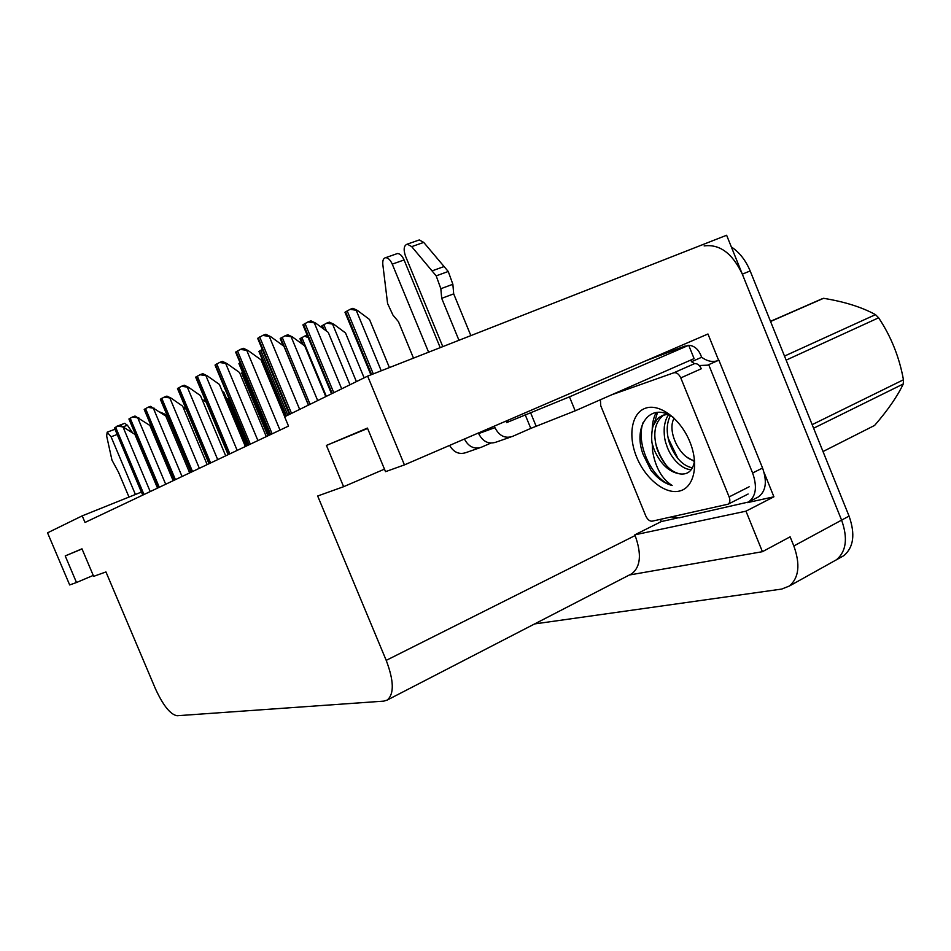 <?xml version="1.0" encoding="UTF-8"?>
<svg xmlns="http://www.w3.org/2000/svg" width="951" height="951" viewBox="0 0 951 951"><rect width="100%" height="100%" fill="white"/><g stroke="black" fill="none" stroke-linecap="round" stroke-linejoin="round"><path stroke-width="1.43" d="M677.231 518.057L661.325 521.552L660.422 519.353M764.117 472.623L773.912 496.791L747.117 502.687M141.461 492.059L82.214 515.858L47.55 532.833L69.673 584.948L76.496 582.511L65.215 555.919L81.976 548.822L93.65 576.354L105.953 571.943L155.298 688.453C163.013 705.345 170.265 714.451 177.041 715.746L383.824 701.125L387.235 700.055C394.285 693.992 393.94 680.761 386.213 660.363L317.67 496.006L343.608 486.698L326.431 445.425L367.443 428.081L385.524 471.672L404.425 464.896L707.96 333.991L718.611 360.274M629.336 575.01L762.429 551.687L745.976 511.174L634.828 534.831L661.325 521.552M745.976 511.174L773.912 496.791M630.477 574.416L631.63 573.822C640.641 566.974 641.806 554.207 635.125 535.544L634.828 534.831M762.429 551.687L790.126 536.828L793.835 545.969C800.433 564.418 798.971 577.756 789.437 585.994L781.722 589.061L534.628 623.927M704.144 245.917C719.681 243.896 732.413 253.311 742.327 274.173L841.599 520.126C847.995 538.207 846.295 551.414 836.5 559.747L832.993 561.708L836.5 559.747C846.295 551.414 847.995 538.207 841.599 520.126L726.623 235.254L367.633 376.12L284.622 416.764L288.51 426.084L85.008 522.456L82.214 515.858M404.425 464.896L367.633 376.12M173.534 479.173L172.666 479.53M157.058 485.795L144.909 456.932M343.608 486.698L384.477 469.14M76.496 582.511L93.246 575.414M65.215 555.919L82.048 548.965M326.431 445.425L367.597 428.473M731.331 246.939C739.45 252.312 745.727 260.312 750.161 270.94L849.053 516.096C855.424 534.117 853.689 547.3 843.846 555.657L840.327 557.607M247.224 445.639L227.717 399.016L226.255 397.982M159.946 412.045L163.964 413.733L162.942 414.113M163.964 413.733L167.412 416.098M124.141 427.07L117.805 426.167L120.349 425.216L134.899 434.393L157.521 488.113M142.745 495.114L114.465 428.045L117.805 426.167M135.411 494.484L111.077 436.794L117.092 434.512M141.366 492.095L115.986 431.635M115.546 427.296L116.878 426.595M138.168 440.931L136.849 439.017M132.617 432.836L127.398 425.216L124.652 423.338M114.976 429.246L107.178 432.182L106.655 435.998L111.968 460.129L118.542 472.29L129.003 497.064M107.178 432.182L111.077 436.794M267.897 435.843L241.661 373.042L242.588 372.376M261.561 361.202L262.738 360.584M183.008 407.04L186.146 409.227M201.981 399.254L206.141 402.154M246.357 446.043L223.901 392.359L222.213 391.182M138.917 417.953L132.415 417.025L135.018 416.039L149.937 425.489L173.165 480.707M157.949 487.911L128.92 418.999L132.415 417.025M154.526 408.324L147.857 407.349L150.52 406.35L165.819 416.098L189.677 472.885M174.009 480.303L144.195 409.429L147.857 407.349M171.061 398.112L164.202 397.114L166.924 396.103L171.061 398.112L182.64 406.148L207.163 464.611M191.008 472.255L160.362 399.313L164.202 397.114M188.583 387.307L181.534 386.261L184.328 385.226L188.583 387.307L200.459 395.604L225.696 455.838M209.018 463.731L177.492 388.59L181.534 386.261M428.592 352.191L392.264 264.14L404.08 259.956L440.218 347.638M490.823 443.107L481.265 447.279C474.145 449.466 468.522 446.708 464.421 439.017M506.205 421.543L508.488 420.711L506.253 421.673M506.015 421.079L506.633 422.601L569.471 396.852L688.702 345.284C693.957 345.665 697.915 348.791 700.59 354.675L701.648 357.279L691.52 361.725L690.83 360.025M525.13 414.612L530.789 428.39L575.189 410.82L694.099 358.598L688.702 345.284L682.735 347.103L688.643 345.296M757.198 497.551L758.268 497.004C765.912 491.417 767.338 481.753 762.559 468.023L752.61 473.004C757.412 486.793 756.021 496.47 748.425 502.045L679.18 517.808L671.347 516.928M717.85 360.607L717.732 360.655C712.656 362.414 707.294 361.285 701.648 357.279M762.559 468.023L718.861 360.156L707.556 365.172L699.247 365.517M694.551 363.662L691.52 361.725M752.61 473.004L708.685 364.685M494.306 426.131L494.936 427.653C499.132 435.784 504.922 438.732 512.327 436.485L530.789 428.39M458.964 340.28L441.704 298.341L453.686 293.859L470.852 335.608M418.071 240.365L419.296 239.949L423.73 242.41L448.242 271.475L452.866 284.266L453.686 293.859M441.704 298.341L440.836 288.712L452.866 284.266M448.242 271.475L436.188 275.861L411.7 246.63L407.278 244.134C403.878 245.417 403.272 249.388 405.459 256.033L442.797 346.628M478.401 432.99L478.638 433.585C482.763 441.573 488.481 444.45 495.792 442.227L510.77 437.02M436.188 275.861L440.836 288.712M444.165 266.506L432.111 270.869M449.597 445.413C453.758 452.367 459.167 454.78 465.824 452.652L479.756 447.802M404.08 259.956C402.154 255.724 399.931 253.584 397.423 253.537L385.619 257.685C383.408 258.173 382.48 260.467 382.825 264.544L387.58 303.488L392.929 315.066L398.421 321.628L413.495 358.123M397.423 253.537L396.341 253.917M385.619 257.685C388.115 257.733 390.338 259.885 392.264 264.14M636.635 457.086C627.731 435.57 631.619 412.71 645.67 408.145C659.59 403.236 680.678 418.939 689.867 441.835C699.27 464.659 694.016 487.815 679.466 491.061C665.058 494.663 645.325 478.662 636.635 457.086M673.249 417.346C650.175 400.965 632.463 426.524 643.161 454.554L650.853 470.091C657.426 478.412 664.523 483.548 672.167 485.497C661.92 478.995 655.394 467.464 652.564 450.893L652.279 443.939L654.347 450.203C660.838 464.468 669.468 472.385 680.238 473.943C688.179 474.799 692.958 470.388 694.563 460.712M667.65 414.267L662.55 415.444C657.652 418.285 658.294 417.097 653.67 425.014C651.578 428.093 651.173 440.824 652.279 443.939M666.354 413.756L664.927 414.363M663.774 414.993C654.835 421.887 652.588 433.204 657.046 448.931C662.704 463.66 670.431 472.005 680.238 473.943M670.384 415.599C666.496 423.373 666.187 432.539 669.468 443.095C675.008 457.562 682.652 465.824 692.411 467.868M668.731 414.755C666.603 417.168 665.129 421.21 664.297 426.868C663.857 434.048 664.547 439.944 666.378 444.545C670.871 459.713 683.935 470.507 691.425 469.449M611.481 394.879L673.795 372.792C676.553 372.269 678.883 373.969 680.785 377.904L729.132 496.909C730.356 500.369 730.011 502.794 728.121 504.185L652.16 521.184C649.652 521.338 647.524 519.591 645.777 515.941L600.735 405.72L600.414 399.741M673.795 372.792L694.313 363.734C697.095 363.199 699.437 364.875 701.315 368.762L680.785 377.904M656.309 412.437C653.658 417.12 652.291 422.981 652.208 430.007M668.077 437.971L678.027 458.739M657.545 412.318L654.062 424.122M655.358 442.215C657.474 450.75 661.23 458.62 666.615 465.824M643.054 422.624C635.018 444.878 653.658 481.04 672.167 485.497M770.488 321.319L823.554 298.305L770.56 321.497M784.504 356.078L875.479 314.638C861.903 307.185 844.583 301.74 823.554 298.305M875.479 314.638L878.629 317.8L786.144 360.132M812.166 424.645L903.45 379.77C899.337 357.124 891.063 336.464 878.629 317.8M903.45 379.77L903.26 383.978L813.604 428.223M823.007 451.535L874.623 425.418C887.913 410.059 897.459 396.234 903.26 383.978M694.551 460.617C679.858 458.501 666.544 430.791 674.152 418.202M694.444 461.508L687.014 457.205M302.168 344.036L299.957 338.734L304.582 336.131L308.219 337.664M304.582 336.131L307.185 335.168M333.777 324.243L326.657 323.138L329.367 322.139L333.777 324.243L345.51 332.933L364.126 377.832M322.805 328.368L321.783 325.908L326.657 323.138M357.457 310.466L350.134 309.313L352.916 308.302L357.457 310.466L369.511 319.477L389.411 367.573M370.902 374.837L344.975 312.261L350.134 309.313M268.895 435.368L238.915 363.591L240.068 362.759M285.894 416.134L258.934 351.478L262.286 349.421M292.444 336.951L285.038 335.81L287.891 334.764L292.444 336.951L304.724 345.902L325.801 396.603M283.196 345.724L280.224 338.592L285.038 335.81M315.637 323.09L308.005 321.902L310.929 320.832L315.637 323.09L328.25 332.375L349.98 384.763M331.542 393.785L302.905 324.862L308.005 321.902M207.187 375.811L199.936 374.742L202.801 373.684L207.187 375.811L219.384 384.406L245.37 446.518M228.133 454.673L195.68 377.202L199.936 374.742M226.992 363.591L219.515 362.474L222.451 361.392L226.992 363.591L239.509 372.495L266.292 436.604M248.473 445.044L215.033 365.089L219.515 362.474M248.104 350.562L240.401 349.397L243.408 348.292L248.104 350.562L260.978 359.799L284.718 416.716M270.155 434.785L235.658 352.179L240.401 349.397M270.666 336.642L262.714 335.418L265.804 334.3L270.666 336.642L283.909 346.235L308.409 405.114M289.377 414.434L257.685 338.401L262.714 335.418M793.835 545.969L849.053 516.096M386.213 660.363L635.125 535.544M750.161 270.94L742.327 274.173M150.21 491.572L123.19 427.427M143.993 494.52L115.63 427.237M143.019 494.984L114.702 427.819M127.398 425.216L123.416 426.714M268.325 435.641L242.041 372.697M284.813 416.669L261.656 361.142M165.688 484.249L137.943 418.321M159.281 487.281L130.156 418.131M158.246 487.768L129.181 418.749M182.045 476.499L153.539 408.692M175.424 479.637L145.515 408.514M174.342 480.148L144.481 409.156M199.353 468.308L170.039 398.493M192.518 471.541L161.765 398.326M191.365 472.088L160.671 399.016M217.696 459.618L187.537 387.687M210.635 462.971L178.99 387.532M209.41 463.541L177.825 388.258M536.245 426.488L530.551 412.627M645.919 360.738L685.148 346.021M575.189 410.82L569.471 396.852M494.936 427.653L478.638 433.585M423.73 242.41L411.7 246.63M729.132 496.909L749.186 486.769M326.324 396.341L301.847 337.474M303.131 344.749L300.457 338.294M356.399 381.613L332.767 324.624M326.526 331.103L323.792 324.541M323.863 329.153L322.318 325.42M381.244 370.783L356.435 310.846M373.291 373.898L347.139 310.799M371.603 374.563L345.57 311.726M269.371 435.142L239.331 363.211M287.82 415.195L260.74 350.23M286.417 415.884L259.385 351.05M317.682 400.573L291.375 337.343M310.074 404.306L282.162 337.248M308.564 405.043L280.711 338.128M341.682 388.828L314.543 323.483M333.777 392.692L304.986 323.411M332.172 393.476L303.44 324.35M237.179 450.394L206.129 376.216M229.869 453.853L197.285 376.061M228.573 454.471L196.049 376.834M257.911 440.575L225.91 363.995M250.327 444.165L216.745 363.864M248.948 444.818L215.437 364.685M280.01 430.114L246.987 350.978M272.141 433.834L237.5 350.86M270.666 434.536L236.098 351.739M299.66 409.394L269.525 337.058M291.529 413.376L259.671 336.963M289.96 414.149L258.173 337.902M789.437 585.994L843.846 555.657M387.235 700.055L631.63 573.822M124.843 423.266L116.236 426.5M707.556 365.172L717.732 360.655M748.425 502.045L758.268 497.004M419.296 239.949L407.278 244.134M728.121 504.185L748.116 494.021M770.5 321.367L821.926 298.864"/></g></svg>
